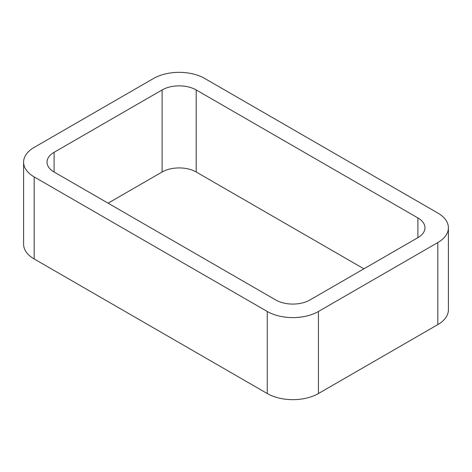 <?xml version="1.0" encoding="UTF-8"?>
<svg xmlns="http://www.w3.org/2000/svg" width="472" height="472" viewBox="0 0 472 472"><rect width="100%" height="100%" fill="white"/><g stroke="black" fill="none" stroke-linecap="round" stroke-linejoin="round"><path stroke-width="0.71" d="M34.196 258.975L267.264 393.536A36.179 20.886 0 0 0 318.429 393.536L437.804 324.612L437.804 242.561L318.429 311.485A36.179 20.886 0 0 1 267.264 311.485L34.196 176.923A36.179 20.886 0 0 1 23.6 162.156L23.6 244.207A36.179 20.886 0 0 0 34.196 258.975L34.196 176.923M437.804 242.561A36.179 20.886 0 0 0 448.4 227.793A36.179 20.886 0 0 0 437.804 213.025L204.736 78.464A36.179 20.886 0 0 0 153.571 78.464L34.196 147.388A36.179 20.886 0 0 0 23.6 162.156M437.804 324.612A36.179 20.886 0 0 0 448.4 309.844L448.4 227.793M363.9 268.822L196.21 172.003L196.21 89.951L417.909 217.946A24.119 13.924 0 0 1 424.971 227.793A24.119 13.924 0 0 1 417.909 237.64L309.897 299.997A24.119 13.924 0 0 1 275.79 299.997L54.091 172.003L54.091 152.308A24.119 13.924 0 0 0 47.029 162.156A24.119 13.924 0 0 0 54.091 172.003M54.091 152.308L162.102 89.951A24.119 13.924 0 0 1 196.21 89.951M108.1 203.178L162.102 172.003L162.102 89.951M196.21 172.003A24.119 13.924 0 0 0 162.102 172.003M318.429 393.536L318.429 311.485M267.264 393.536L267.264 311.485M417.909 237.64L417.909 217.946"/></g></svg>
